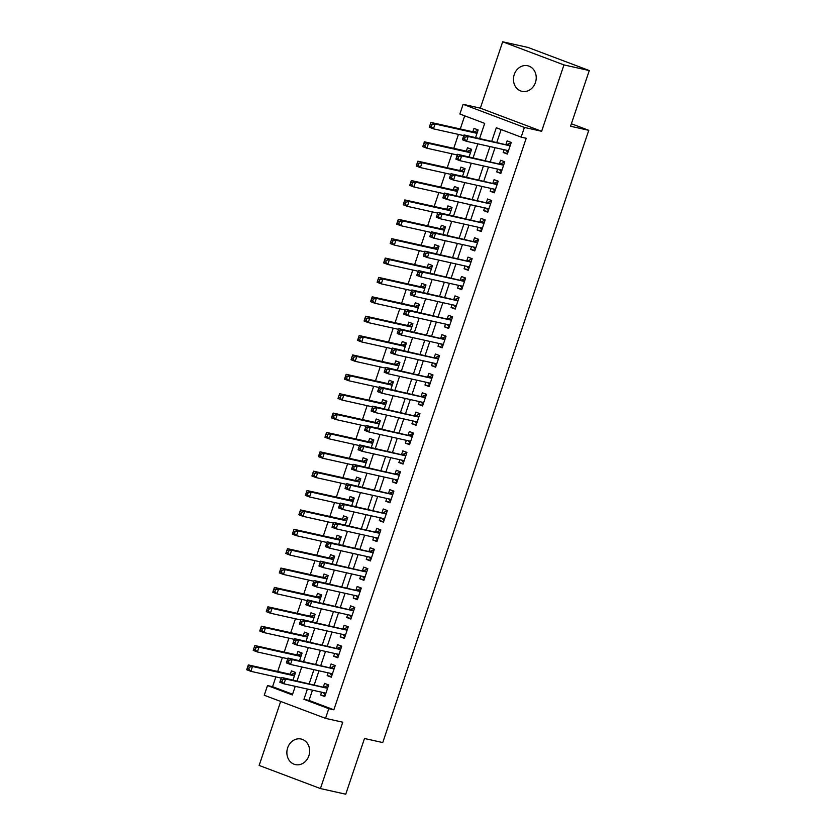 <?xml version="1.0" encoding="UTF-8"?>
<svg xmlns="http://www.w3.org/2000/svg" width="836" height="836" viewBox="0 0 836 836"><rect width="100%" height="100%" fill="white"/><g stroke="black" fill="none" stroke-linecap="round" stroke-linejoin="round"><path stroke-width="1.25" d="M514.245 74.55A13.104 11.296 -77.4 0 0 521.988 91.343A13.104 11.296 -77.4 0 0 535.437 82.545A13.104 11.296 -77.4 0 0 527.694 65.751A13.104 11.296 -77.4 0 0 514.245 74.55M287.657 747.812A13.104 11.296 -77.4 0 0 295.411 764.606A13.104 11.296 -77.4 0 0 308.86 755.817A13.104 11.296 -77.4 0 0 301.106 739.024A13.104 11.296 -77.4 0 0 287.657 747.812M479.645 138.41L484.702 123.383L459.863 114.009L463.123 104.322L524.402 127.438L521.141 137.125L496.302 127.751L491.798 141.117M480.345 108.157L541.623 131.273L563.955 64.915L589.286 70.558L528.007 47.443L502.676 41.8L480.345 108.157L463.123 104.322M280.677 701.446L259.139 765.442L320.428 788.557L342.76 722.199L325.528 718.364L264.249 695.249L267.51 685.562L292.349 694.935L295.244 686.335M275.87 676.899L272.578 686.69L267.51 685.562M464.691 115.828L460.27 128.974M458.441 134.408L453.749 148.348M451.921 153.782L447.229 167.722M445.4 173.156L440.708 187.097M438.879 192.531L434.187 206.471M432.358 211.905L427.666 225.845M425.837 231.29L421.145 245.22M419.317 250.664L414.625 264.594M412.796 270.038L408.104 283.968M406.275 289.413L401.583 303.343M399.754 308.787L395.062 322.717M393.233 328.161L388.541 342.091M386.713 347.536L382.021 361.465M380.192 366.91L375.5 380.84M373.671 386.284L368.99 400.214M367.15 405.659L362.469 419.588M360.63 425.033L355.948 438.973M354.109 444.407L349.427 458.347M347.598 463.781L342.906 477.722M341.078 483.156L336.385 497.096M334.557 502.53L329.865 516.47M328.036 521.904L323.344 535.845M321.515 541.279L316.823 555.219M314.994 560.653L310.302 574.593M308.474 580.027L303.781 593.968M301.953 599.402L297.261 613.342M295.432 618.776L290.74 632.716M288.911 638.15L284.219 652.09M282.39 657.524L277.698 671.465M563.955 64.915L502.676 41.8M589.286 70.558L570.539 126.257L588.774 130.322L382.742 742.556L364.496 738.501L345.749 794.2L320.428 788.557M504.15 149.707L503.209 152.507L507.347 154.064L511.266 142.444L507.128 140.876L505.979 144.273M497.629 169.081L496.688 171.882L500.837 173.439L504.745 161.818L500.607 160.251L499.458 163.647M491.108 188.455L490.168 191.256L494.316 192.813L498.225 181.193L494.086 179.625L492.947 183.021M484.587 207.83L483.647 210.63L487.796 212.187L491.704 200.567L487.566 198.999L486.427 202.396M478.067 227.204L477.126 230.004L481.275 231.562L485.183 219.941L481.045 218.374L479.906 221.77M471.556 246.578L470.605 249.379L474.754 250.936L478.662 239.315L474.524 237.758L473.385 241.144M465.035 265.952L464.095 268.753L468.233 270.31L472.141 258.69L468.003 257.133L466.864 260.519M458.515 285.327L457.574 288.127L461.712 289.684L465.621 278.064L461.482 276.507L460.343 279.893M451.994 304.712L451.053 307.502L455.192 309.059L459.1 297.438L454.962 295.881L453.823 299.267M445.473 324.086L444.533 326.876L448.671 328.443L452.579 316.813L448.441 315.256L447.302 318.641M438.952 343.46L438.012 346.25L442.15 347.818L446.058 336.187L441.92 334.63L440.781 338.016M432.431 362.834L431.491 365.625L435.629 367.192L439.537 355.561L435.399 354.004L434.26 357.39M425.911 382.209L424.97 384.999L429.108 386.566L433.017 374.936L428.878 373.378L427.739 376.764M419.39 401.583L418.449 404.373L422.588 405.941L426.496 394.31L422.358 392.753L421.219 396.139M412.869 420.957L411.929 423.747L416.067 425.315L419.985 413.684L415.837 412.127L414.698 415.513M406.348 440.332L405.408 443.122L409.546 444.689L413.465 433.058L409.316 431.501L408.177 434.887M399.827 459.706L398.887 462.496L403.025 464.064L406.944 452.433L402.795 450.876L401.656 454.261M393.307 479.08L392.366 481.87L396.504 483.438L400.423 471.807L396.274 470.25L395.135 473.636M386.786 498.455L385.845 501.245L389.984 502.812L393.902 491.181L389.754 489.624L388.615 493.01M380.265 517.829L379.325 520.619L383.463 522.186L387.381 510.556L383.243 508.999L382.094 512.395M373.744 537.203L372.804 540.004L376.942 541.561L380.861 529.94L376.722 528.373L375.573 531.769M367.223 556.577L366.283 559.378L370.421 560.935L374.34 549.315L370.202 547.747L369.052 551.143M360.703 575.952L359.762 578.752L363.911 580.309L367.819 568.689L363.681 567.121L362.531 570.518M354.182 595.326L353.241 598.127L357.39 599.684L361.298 588.063L357.16 586.496L356.021 589.892M347.661 614.7L346.721 617.501L350.869 619.058L354.777 607.438L350.639 605.87L349.5 609.266M341.14 634.075L340.2 636.875L344.348 638.432L348.257 626.812L344.118 625.244L342.979 628.641M334.63 653.449L333.679 656.25L337.828 657.807L341.736 646.186L337.598 644.619L336.459 648.015M328.109 672.823L327.169 675.624L331.307 677.181L335.215 665.56L331.077 663.993L329.938 667.389M293.028 679.992L295.568 672.437L291.43 670.88L290.291 674.265M299.549 660.618L302.089 653.062L297.95 651.505L296.811 654.891M306.07 641.243L308.609 633.688L304.471 632.131L303.332 635.517M312.591 621.869L315.13 614.314L310.992 612.757L309.853 616.142M319.112 602.495L321.651 594.939L317.513 593.382L316.374 596.768M325.632 583.12L328.172 575.565L324.034 574.008L322.895 577.394M332.153 563.746L334.693 556.191L330.554 554.634L329.415 558.02M338.674 544.372L341.213 536.817L337.075 535.259L335.936 538.645M345.195 524.998L347.734 517.442L343.596 515.875L342.446 519.271M351.716 505.623L354.255 498.068L350.117 496.5L348.967 499.897M358.226 486.249L360.776 478.694L356.638 477.126L355.488 480.522M364.747 466.875L367.297 459.319L363.158 457.752L362.009 461.148M371.268 447.5L373.817 439.945L369.669 438.377L368.53 441.774M377.788 428.126L380.338 420.571L376.19 419.003L375.05 422.399M384.309 408.752L386.859 401.196L382.71 399.629L381.571 403.025M390.83 389.377L393.38 381.822L389.231 380.255L388.092 383.651M397.351 370.003L399.901 362.448L395.752 360.88L394.613 364.277M403.872 350.629L406.411 343.073L402.273 341.506L401.134 344.902M410.392 331.255L412.932 323.699L408.794 322.132L407.654 325.528M416.913 311.88L419.453 304.325L415.314 302.757L414.175 306.154M423.434 292.506L425.973 284.94L421.835 283.383L420.696 286.769M429.955 273.121L432.494 265.566L428.356 264.009L427.217 267.395M436.476 253.747L439.015 246.192L434.877 244.634L433.738 248.02M442.996 234.373L445.536 226.817L441.398 225.26L440.258 228.646M449.517 214.998L452.057 207.443L447.918 205.886L446.779 209.272M456.038 195.624L458.577 188.069L454.439 186.512L453.3 189.897M462.559 176.25L465.098 168.694L460.96 167.137L459.821 170.523M469.08 156.875L471.619 149.32L467.481 147.763L466.342 151.149M272.578 686.69L292.59 694.235M475.6 137.501L478.14 129.946L474.002 128.389L472.862 131.774M312.465 690.17L309.017 700.432L333.857 709.806L526.21 138.254L521.141 137.125M501.13 129.58L496.866 142.245M495.037 147.679L490.345 161.62M488.517 167.054L483.825 180.994M481.996 186.428L477.304 200.368M475.475 205.802L470.783 219.743M468.954 225.177L464.262 239.117M462.433 244.551L457.741 258.491M455.913 263.925L451.221 277.865M449.392 283.3L444.7 297.24M442.871 302.674L438.189 316.614M436.35 322.048L431.669 335.988M429.829 341.422L425.148 355.363M423.309 360.797L418.627 374.737M416.798 380.171L412.106 394.111M410.277 399.545L405.585 413.486M403.757 418.92L399.065 432.86M397.236 438.304L392.544 452.234M390.715 457.679L386.023 471.608M384.194 477.053L379.502 490.983M377.673 496.427L372.981 510.357M371.153 515.802L366.461 529.731M364.632 535.176L359.94 549.106M358.111 554.55L353.419 568.48M351.59 573.924L346.898 587.854M345.069 593.299L340.377 607.229M338.549 612.673L333.857 626.603M332.028 632.047L327.336 645.988M325.507 651.422L320.815 665.362M318.986 670.796L314.294 684.736M321.588 692.198L320.648 694.998L324.786 696.555L328.694 684.935L324.556 683.367L323.417 686.764M588.774 130.322L571.385 123.759M541.623 131.273L524.402 127.438M333.857 709.806L328.788 708.677L325.528 718.364M297.083 680.901L301.765 666.961M303.593 661.527L308.285 647.587M310.114 642.152L314.806 628.212M316.635 622.768L321.327 608.838M323.156 603.393L327.848 589.464M329.677 584.019L334.369 570.089M336.197 564.645L340.889 550.715M342.718 545.271L347.41 531.341M349.239 525.896L353.931 511.966M355.76 506.522L360.452 492.592M362.281 487.148L366.973 473.218M368.801 467.773L373.493 453.844M375.322 448.399L380.014 434.469M381.843 429.025L386.535 415.095M388.364 409.65L393.056 395.71M394.885 390.276L399.577 376.336M401.405 370.902L406.097 356.962M407.926 351.528L412.618 337.587M414.447 332.153L419.129 318.213M420.968 312.779L425.649 298.839M427.489 293.405L432.17 279.464M434.009 274.03L438.691 260.09M440.52 254.656L445.212 240.716M447.041 235.282L451.733 221.341M453.561 215.907L458.253 201.967M460.082 196.533L464.774 182.593M466.603 177.159L471.295 163.219M473.124 157.785L477.816 143.844M307.397 689.042L303.949 699.304L328.788 708.677M489.969 146.551L485.277 160.491M483.448 165.925L478.756 179.865M476.928 185.299L472.235 199.24M470.407 204.674L465.725 218.614M463.886 224.048L459.204 237.988M457.365 243.422L452.684 257.363M450.844 262.797L446.163 276.737M444.324 282.171L439.642 296.111M437.813 301.545L433.121 315.485M431.292 320.92L426.6 334.86M424.772 340.294L420.08 354.234M418.251 359.668L413.559 373.608M411.73 379.042L407.038 392.983M405.209 398.417L400.517 412.357M398.688 417.801L393.996 431.731M392.168 437.176L387.476 451.106M385.647 456.55L380.955 470.48M379.126 475.924L374.434 489.854M372.605 495.299L367.913 509.228M366.084 514.673L361.392 528.603M359.564 534.047L354.872 547.977M353.043 553.422L348.351 567.351M346.522 572.796L341.83 586.726M340.001 592.17L335.309 606.1M333.48 611.544L328.788 625.485M326.96 630.919L322.278 644.859M320.439 650.293L315.757 664.233M313.918 669.667L309.236 683.608M309.017 700.432L303.949 699.304M324.985 695.96L320.648 694.998M331.505 676.585L327.169 675.624M338.026 657.211L333.679 656.25M344.547 637.837L340.2 636.875M351.068 618.462L346.721 617.501M357.589 599.088L353.241 598.127M364.109 579.714L359.762 578.752M370.63 560.339L366.283 559.378M377.151 540.965L372.804 540.004M383.672 521.591L379.325 520.619M390.193 502.217L385.845 501.245M396.703 482.842L392.366 481.87M403.224 463.468L398.887 462.496M409.745 444.094L405.408 443.122M416.265 424.719L411.929 423.747M422.786 405.345L418.449 404.373M429.307 385.971L424.97 384.999M435.828 366.596L431.491 365.625M442.349 347.222L438.012 346.25M448.869 327.848L444.533 326.876M455.39 308.474L451.053 307.502M461.911 289.099L457.574 288.127M468.432 269.714L464.095 268.753M474.952 250.34L470.605 249.379M481.473 230.966L477.126 230.004M487.994 211.592L483.647 210.63M494.515 192.217L490.168 191.256M501.036 172.843L496.688 171.882M507.556 153.469L503.209 152.507M323.365 692.595L325.298 695.019M327.597 688.216L281.471 677.421L285.609 678.978L327.555 688.321M282.558 679.678L285.609 678.978L283.979 683.827L279.841 682.26L280.248 680.985L281.91 681.612L282.558 679.678L280.906 679.051L280.248 680.985M325.925 693.169L283.979 683.827L281.91 681.612M324.222 686.941A2.048 1.035 110.7 0 0 324.65 686.889L328.381 685.269M281.471 677.421L280.906 679.051M295.254 672.771L291.524 674.391A2.048 1.035 -69.3 0 1 291.095 674.453L248.344 664.923L252.482 666.491L250.852 671.329L281.23 678.1M294.429 675.833L252.482 666.491L249.431 667.18L247.78 666.553L247.132 668.497L248.783 669.113L249.431 667.18M248.783 669.113L250.852 671.329L246.714 669.772L247.132 668.497M247.78 666.553L248.344 664.923M329.886 673.22L331.819 675.645M334.118 668.842L287.992 658.047L292.13 659.604L334.076 668.946M289.078 660.304L292.13 659.604L290.5 664.453L286.361 662.885L286.769 661.61L288.43 662.237L289.078 660.304L287.427 659.677L286.769 661.61M332.446 673.795L290.5 664.453L288.43 662.237M330.742 667.567A2.048 1.035 110.7 0 0 331.171 667.515L334.902 665.895M287.992 658.047L287.427 659.677M336.406 653.846L338.34 656.27M340.628 649.467L294.512 638.673L298.651 640.23L340.597 649.572M295.599 640.919L298.651 640.23L297.02 645.078L292.882 643.511L293.29 642.236L294.951 642.863L295.599 640.919L293.948 640.303L293.29 642.236M338.967 654.421L297.02 645.078L294.951 642.863M337.263 648.193A2.048 1.035 110.7 0 0 337.692 648.14L341.422 646.521M294.512 638.673L293.948 640.303M342.927 634.472L344.86 636.896M347.149 630.093L301.033 619.298L305.171 620.855L347.118 630.198M302.12 621.545L305.171 620.855L303.541 625.704L299.403 624.137L299.81 622.862L301.472 623.489L302.12 621.545L300.469 620.929L299.81 622.862M345.487 635.047L303.541 625.704L301.472 623.489M343.784 628.818A2.048 1.035 110.7 0 0 344.213 628.766L347.943 627.146M301.033 619.298L300.469 620.929M349.448 615.097L351.381 617.522M353.67 610.719L307.554 599.924L311.692 601.481L353.638 610.823M308.641 602.171L311.692 601.481L310.062 606.33L305.924 604.762L306.331 603.487L307.993 604.115L308.641 602.171L306.99 601.554L306.331 603.487M352.008 615.672L310.062 606.33L307.993 604.115M350.305 609.444A2.048 1.035 110.7 0 0 350.733 609.392L354.464 607.762M307.554 599.924L306.99 601.554M301.775 653.397L298.044 655.016A2.048 1.035 -69.3 0 1 297.616 655.069L254.865 645.549L259.003 647.116L257.373 651.955L287.751 658.726M300.95 656.459L259.003 647.116L255.952 647.806L254.301 647.179L253.642 649.123L255.304 649.739L255.952 647.806M255.304 649.739L257.373 651.955L253.235 650.398L253.642 649.123M254.301 647.179L254.865 645.549M308.484 634.064L304.565 635.642A2.048 1.035 -69.3 0 1 304.137 635.694L261.386 626.174L265.524 627.742L263.894 632.58L294.272 639.352M307.47 637.084L265.524 627.742L262.473 628.432L260.822 627.805L260.163 629.738L261.825 630.365L262.473 628.432M261.825 630.365L263.894 632.58L259.756 631.023L260.163 629.738M260.822 627.805L261.386 626.174M315.005 614.69L311.086 616.268A2.048 1.035 -69.3 0 1 310.658 616.32L267.907 606.8L272.045 608.368L270.415 613.206L300.793 619.978M313.991 617.71L272.045 608.368L268.993 609.057L267.342 608.43L266.684 610.364L268.346 610.991L268.993 609.057M268.346 610.991L270.415 613.206L266.276 611.649L266.684 610.364M267.342 608.43L267.907 606.8M321.526 595.316L317.607 596.894A2.048 1.035 -69.3 0 1 317.178 596.946L274.427 587.426L278.566 588.993L276.935 593.832L307.314 600.603M320.512 598.336L278.566 588.993L275.514 589.683L273.863 589.056L273.205 590.989L274.866 591.616L275.514 589.683M274.866 591.616L276.935 593.832L272.797 592.275L273.205 590.989M273.863 589.056L274.427 587.426M355.969 595.723L357.902 598.148M360.191 591.334L314.075 580.55L318.213 582.107L360.159 591.449M315.162 582.797L318.213 582.107L316.583 586.956L312.445 585.388L312.852 584.113L314.514 584.74L315.162 582.797L313.51 582.18L312.852 584.113M358.529 596.298L316.583 586.956L314.514 584.74M356.826 590.07A2.048 1.035 110.7 0 0 357.254 590.017L360.985 588.387M314.075 580.55L313.51 582.18M327.858 575.899L324.128 577.519A2.048 1.035 -69.3 0 1 323.699 577.572L280.948 568.052L285.086 569.619L283.456 574.457L313.834 581.229M327.033 578.961L285.086 569.619L282.035 570.309L280.384 569.682L279.726 571.615L281.387 572.242L282.035 570.309M281.387 572.242L283.456 574.457L279.318 572.9L279.726 571.615M280.384 569.682L280.948 568.052M362.49 576.349L364.423 578.773M366.711 571.96L320.585 561.175L324.734 562.732L366.68 572.075M321.682 563.422L324.734 562.732L323.104 567.581L318.965 566.014L319.373 564.739L321.034 565.366L321.682 563.422L320.031 562.806L319.373 564.739M365.05 576.924L323.104 567.581L321.034 565.366M363.346 570.695A2.048 1.035 110.7 0 0 363.775 570.643L367.506 569.013M320.585 561.175L320.031 562.806M334.379 556.525L330.648 558.145A2.048 1.035 -69.3 0 1 330.22 558.197L287.469 548.677L291.607 550.245L289.977 555.083L320.355 561.855M333.554 559.577L291.607 550.245L288.556 550.934L286.905 550.307L286.246 552.241L287.908 552.868L288.556 550.934M287.908 552.868L289.977 555.083L285.839 553.526L286.246 552.241M286.905 550.307L287.469 548.677M369.01 556.975L370.944 559.399M373.232 552.586L327.106 541.801L331.255 543.358L373.201 552.7M328.203 544.048L331.255 543.358L329.624 548.207L325.476 546.639L325.894 545.365L327.555 545.992L328.203 544.048L326.542 543.421L325.894 545.365M371.571 557.549L329.624 548.207L327.555 545.992M369.867 551.321A2.048 1.035 110.7 0 0 370.296 551.269L374.026 549.639M327.106 541.801L326.542 543.421M341.088 537.193L337.169 538.771A2.048 1.035 -69.3 0 1 336.741 538.823L293.99 529.303L298.128 530.87L296.498 535.709L326.876 542.47M340.074 540.202L298.128 530.87L295.077 531.56L293.426 530.933L292.767 532.866L294.429 533.493L295.077 531.56M294.429 533.493L296.498 535.709L292.36 534.152L292.767 532.866M293.426 530.933L293.99 529.303M375.531 537.6L377.464 540.025M379.753 533.211L333.627 522.427L337.775 523.984L379.722 533.326M334.724 524.674L337.775 523.984L336.145 528.833L331.996 527.265L332.414 525.99L334.076 526.617L334.724 524.674L333.062 524.047L332.414 525.99M378.091 538.175L336.145 528.833L334.076 526.617M376.388 531.947A2.048 1.035 110.7 0 0 376.817 531.884L380.547 530.264M333.627 522.427L333.062 524.047M347.609 517.818L343.69 519.396A2.048 1.035 -69.3 0 1 343.262 519.449L300.5 509.929L304.649 511.486L303.019 516.334L333.397 523.096M346.595 520.828L304.649 511.486L301.597 512.186L299.946 511.559L299.288 513.492L300.95 514.119L301.597 512.186M300.95 514.119L303.019 516.334L298.88 514.777L299.288 513.492M299.946 511.559L300.5 509.929M382.052 518.226L383.985 520.65M386.274 513.837L340.147 503.053L344.296 504.61L386.242 513.952M341.245 505.299L344.296 504.61L342.666 509.458L338.517 507.891L338.935 506.616L340.586 507.243L341.245 505.299L339.583 504.672L338.935 506.616M384.612 518.79L342.666 509.458L340.586 507.243M382.909 512.572A2.048 1.035 110.7 0 0 383.337 512.51L387.068 510.89M340.147 503.053L339.583 504.672M354.13 498.444L350.211 500.022A2.048 1.035 -69.3 0 1 349.782 500.074L307.021 490.554L311.17 492.111L309.539 496.96L339.918 503.721M353.116 501.454L311.17 492.111L308.118 492.812L306.457 492.185L305.809 494.118L307.47 494.745L308.118 492.812M307.47 494.745L309.539 496.96L305.391 495.403L305.809 494.118M306.457 492.185L307.021 490.554M388.562 498.852L390.506 501.276M392.795 494.463L346.668 483.678L350.817 485.235L392.763 494.578M347.766 485.925L350.817 485.235L349.187 490.084L345.038 488.517L345.456 487.242L347.107 487.869L347.766 485.925L346.104 485.298L345.456 487.242M391.133 499.416L349.187 490.084L347.107 487.869M389.43 493.198A2.048 1.035 110.7 0 0 389.858 493.135L393.589 491.516M346.668 483.678L346.104 485.298M360.462 479.028L356.732 480.648A2.048 1.035 -69.3 0 1 356.303 480.7L313.542 471.18L317.69 472.737L316.06 477.586L346.438 484.347M359.637 482.079L317.69 472.737L314.639 473.437L312.977 472.81L312.33 474.743L313.991 475.37L314.639 473.437M313.991 475.37L316.06 477.586L311.912 476.018L312.33 474.743M312.977 472.81L313.542 471.18M395.083 479.477L397.027 481.902M399.315 475.088L353.189 464.304L357.338 465.861L399.274 475.203M354.286 466.551L357.338 465.861L355.708 470.699L351.559 469.142L351.977 467.867L353.628 468.494L354.286 466.551L352.625 465.924L351.977 467.867M397.643 480.042L355.708 470.699L353.628 468.494M395.95 473.824A2.048 1.035 110.7 0 0 396.379 473.761L400.11 472.141M353.189 464.304L352.625 465.924M366.983 459.654L363.252 461.273A2.048 1.035 -69.3 0 1 362.824 461.326L320.063 451.806L324.211 453.363L322.581 458.212L352.959 464.973M366.158 462.705L324.211 453.363L321.16 454.063L319.498 453.436L318.85 455.369L320.501 455.996L321.16 454.063M320.501 455.996L322.581 458.212L318.432 456.644L318.85 455.369M319.498 453.436L320.063 451.806M401.604 460.103L403.548 462.527M405.836 455.714L359.71 444.919L363.848 446.487L405.794 455.829M360.807 447.176L363.848 446.487L362.218 451.325L358.08 449.768L358.498 448.493L360.149 449.11L360.807 447.176L359.146 446.549L358.498 448.493M404.164 460.667L362.218 451.325L360.149 449.11M402.471 454.45A2.048 1.035 110.7 0 0 402.889 454.387L406.63 452.767M359.71 444.919L359.146 446.549M373.692 440.321L369.773 441.899A2.048 1.035 -69.3 0 1 369.345 441.951L326.583 432.431L330.732 433.988L329.102 438.837L359.48 445.598M372.678 443.331L330.732 433.988L327.681 434.678L326.019 434.062L325.371 435.995L327.022 436.622L327.681 434.678M327.022 436.622L329.102 438.837L324.953 437.27L325.371 435.995M326.019 434.062L326.583 432.431M380.213 420.947L376.294 422.525A2.048 1.035 -69.3 0 1 375.866 422.577L333.104 413.057L337.242 414.614L335.623 419.463L366.001 426.224M379.189 423.956L337.242 414.614L334.201 415.304L332.54 414.687L331.892 416.621L333.543 417.248L334.201 415.304M333.543 417.248L335.623 419.463L331.474 417.895L331.892 416.621M332.54 414.687L333.104 413.057M386.734 401.562L382.804 403.151A2.048 1.035 -69.3 0 1 382.386 403.203L339.625 393.683L343.763 395.24L342.133 400.089L372.522 406.85M385.709 404.582L343.763 395.24L340.722 395.93L339.061 395.313L338.413 397.246L340.064 397.873L340.722 395.93M340.064 397.873L342.133 400.089L337.995 398.521L338.413 397.246M339.061 395.313L339.625 393.683M408.125 440.729L410.068 443.153M412.357 436.34L366.231 425.545L370.369 427.112L412.315 436.455M367.328 427.802L370.369 427.112L368.739 431.951L364.6 430.394L365.018 429.119L366.67 429.735L367.328 427.802L365.666 427.175L365.018 429.119M410.685 441.293L368.739 431.951L366.67 429.735M408.992 435.075A2.048 1.035 110.7 0 0 409.41 435.013L413.151 433.393M366.231 425.545L365.666 427.175M414.646 421.354L416.589 423.779M418.878 416.965L372.751 406.171L376.89 407.738L418.836 417.08M373.849 408.428L376.89 407.738L375.26 412.576L371.121 411.019L371.539 409.745L373.19 410.361L373.849 408.428L372.187 407.801L371.539 409.745M417.206 421.919L375.26 412.576L373.19 410.361M415.513 415.701A2.048 1.035 110.7 0 0 415.931 415.638L419.672 414.019M372.751 406.171L372.187 407.801M421.166 401.98L423.11 404.405M425.399 397.591L379.272 386.796L383.41 388.364L425.357 397.706M380.37 389.053L383.41 388.364L381.78 393.202L377.642 391.645L378.06 390.37L379.711 390.987L380.37 389.053L378.708 388.426L378.06 390.37M423.727 402.544L381.78 393.202L379.711 390.987M422.034 396.327A2.048 1.035 110.7 0 0 422.452 396.264L426.193 394.644M379.272 386.796L378.708 388.426M393.066 382.146L389.325 383.776A2.048 1.035 -69.3 0 1 388.907 383.828L346.146 374.309L350.284 375.866L348.654 380.714L379.042 387.476M392.23 385.208L350.284 375.866L347.243 376.555L345.581 375.939L344.934 377.872L346.585 378.499L347.243 376.555M346.585 378.499L348.654 380.714L344.516 379.147L344.934 377.872M345.581 375.939L346.146 374.309M427.687 382.606L429.631 385.02M431.919 378.217L385.793 367.422L389.931 368.99L431.878 378.332M386.89 369.679L389.931 368.99L388.301 373.828L384.163 372.271L384.581 370.996L386.232 371.612L386.89 369.679L385.229 369.052L384.581 370.996M430.247 383.17L388.301 373.828L386.232 371.612M428.555 376.952A2.048 1.035 110.7 0 0 428.972 376.89L432.714 375.27M385.793 367.422L385.229 369.052M399.587 362.772L395.846 364.402A2.048 1.035 -69.3 0 1 395.428 364.454L352.667 354.934L356.805 356.491L355.175 361.34L385.563 368.101M398.751 365.834L356.805 356.491L353.764 357.181L352.102 356.564L351.454 358.498L353.105 359.125L353.764 357.181M353.105 359.125L355.175 361.34L351.036 359.773L351.454 358.498M352.102 356.564L352.667 354.934M434.208 363.232L436.152 365.645M438.44 358.843L392.314 348.048L396.452 349.615L438.398 358.957M393.411 350.305L396.452 349.615L394.822 354.454L390.684 352.896L391.102 351.622L392.753 352.238L393.411 350.305L391.75 349.678L391.102 351.622M436.768 363.796L394.822 354.454L392.753 352.238M435.075 357.568A2.048 1.035 110.7 0 0 435.493 357.515L439.224 355.896M392.314 348.048L391.75 349.678M406.286 343.439L402.367 345.028A2.048 1.035 -69.3 0 1 401.949 345.08L359.187 335.56L363.326 337.117L361.695 341.966L392.084 348.727M405.272 346.459L363.326 337.117L360.285 337.807L358.623 337.19L357.975 339.123L359.626 339.75L360.285 337.807M359.626 339.75L361.695 341.966L357.557 340.398L357.975 339.123M358.623 337.19L359.187 335.56M440.729 343.857L442.662 346.271M444.961 339.468L398.835 328.673L402.973 330.241L444.919 339.583M399.921 330.931L402.973 330.241L401.343 335.079L397.204 333.522L397.622 332.237L399.274 332.864L399.921 330.931L398.27 330.304L397.622 332.237M443.289 344.422L401.343 335.079L399.274 332.864M441.586 338.193A2.048 1.035 110.7 0 0 442.014 338.141L445.745 336.521M398.835 328.673L398.27 330.304M412.806 324.065L408.888 325.643A2.048 1.035 -69.3 0 1 408.47 325.706L365.708 316.186L369.846 317.743L368.216 322.591L398.594 329.353M411.793 327.085L369.846 317.743L366.805 318.432L365.144 317.805L364.496 319.749L366.147 320.376L366.805 318.432M366.147 320.376L368.216 322.591L364.078 321.024L364.496 319.749M365.144 317.805L365.708 316.186M447.25 324.483L449.183 326.897M451.482 320.094L405.355 309.299L409.494 310.867L451.44 320.209M406.442 311.556L409.494 310.867L407.863 315.705L403.725 314.148L404.143 312.863L405.794 313.49L406.442 311.556L404.791 310.929L404.143 312.863M449.81 325.047L407.863 315.705L405.794 313.49M448.106 318.819A2.048 1.035 110.7 0 0 448.535 318.767L452.266 317.147M405.355 309.299L404.791 310.929M419.327 304.691L415.408 306.269A2.048 1.035 -69.3 0 1 414.99 306.331L372.229 296.811L376.367 298.368L374.737 303.217L405.115 309.978M418.313 307.711L376.367 298.368L373.326 299.058L371.665 298.431L371.017 300.375L372.668 301.002L373.326 299.058M372.668 301.002L374.737 303.217L370.599 301.65L371.017 300.375M371.665 298.431L372.229 296.811M453.77 305.098L455.704 307.523M458.003 300.72L411.876 289.925L416.014 291.492L457.961 300.835M412.963 292.182L416.014 291.492L414.384 296.331L410.246 294.774L410.654 293.488L412.315 294.115L412.963 292.182L411.312 291.555L410.654 293.488M456.331 305.673L414.384 296.331L412.315 294.115M454.627 299.445A2.048 1.035 110.7 0 0 455.056 299.392L458.786 297.773M411.876 289.925L411.312 291.555M425.66 285.275L421.929 286.894A2.048 1.035 -69.3 0 1 421.501 286.957L378.75 277.437L382.888 278.994L381.258 283.843L411.636 290.604M424.834 288.336L382.888 278.994L379.837 279.684L378.185 279.057L377.538 281L379.189 281.627L379.837 279.684M379.189 281.627L381.258 283.843L377.12 282.275L377.538 281M378.185 279.057L378.75 277.437M460.291 285.724L462.224 288.148M464.523 281.345L418.397 270.55L422.535 272.118L464.482 281.45M419.484 272.808L422.535 272.118L420.905 276.956L416.767 275.399L417.174 274.114L418.836 274.741L419.484 272.808L417.833 272.181L417.174 274.114M462.851 286.299L420.905 276.956L418.836 274.741M461.148 280.07A2.048 1.035 110.7 0 0 461.576 280.018L465.307 278.398M418.397 270.55L417.833 272.181M432.181 265.9L428.45 267.52A2.048 1.035 -69.3 0 1 428.022 267.583L385.271 258.063L389.409 259.62L387.779 264.458L418.157 271.23M431.355 268.962L389.409 259.62L386.357 260.309L384.706 259.683L384.058 261.626L385.709 262.253L386.357 260.309M385.709 262.253L387.779 264.458L383.64 262.901L384.058 261.626M384.706 259.683L385.271 258.063M466.812 266.35L468.745 268.774M471.044 261.971L424.918 251.176L429.056 252.744L471.002 262.076M426.005 253.433L429.056 252.744L427.426 257.582L423.288 256.025L423.695 254.74L425.357 255.367L426.005 253.433L424.354 252.806L423.695 254.74M469.372 266.924L427.426 257.582L425.357 255.367M467.669 260.696A2.048 1.035 110.7 0 0 468.097 260.644L471.828 259.024M424.918 251.176L424.354 252.806M438.89 246.568L434.971 248.146A2.048 1.035 -69.3 0 1 434.542 248.208L391.791 238.678L395.93 240.245L394.299 245.084L424.678 251.855M437.876 249.588L395.93 240.245L392.878 240.935L391.227 240.308L390.569 242.252L392.23 242.868L392.878 240.935M392.23 242.868L394.299 245.084L390.161 243.527L390.569 242.252M391.227 240.308L391.791 238.678M473.333 246.975L475.266 249.4M477.555 242.597L431.439 231.802L435.577 233.369L477.523 242.701M432.525 234.059L435.577 233.369L433.947 238.208L429.808 236.651L430.216 235.365L431.878 235.992L432.525 234.059L430.874 233.432L430.216 235.365M475.893 247.55L433.947 238.208L431.878 235.992M474.19 241.322A2.048 1.035 110.7 0 0 474.618 241.27L478.349 239.65M431.439 231.802L430.874 233.432M479.854 227.601L481.787 230.025M484.075 223.222L437.959 212.428L442.098 213.985L484.044 223.327M439.046 214.685L442.098 213.985L440.467 218.833L436.329 217.276L436.737 215.991L438.398 216.618L439.046 214.685L437.395 214.058L436.737 215.991M482.414 228.176L440.467 218.833L438.398 216.618M480.71 221.948A2.048 1.035 110.7 0 0 481.139 221.895L484.87 220.276M437.959 212.428L437.395 214.058M486.374 208.227L488.308 210.651M490.596 203.848L444.48 193.053L448.618 194.61L490.565 203.953M445.567 195.31L448.618 194.61L446.988 199.459L442.85 197.892L443.258 196.617L444.919 197.244L445.567 195.31L443.916 194.684L443.258 196.617M488.935 208.801L446.988 199.459L444.919 197.244M487.231 202.573A2.048 1.035 110.7 0 0 487.66 202.521L491.39 200.901M444.48 193.053L443.916 194.684M445.41 227.193L441.492 228.771A2.048 1.035 -69.3 0 1 441.063 228.834L398.312 219.304L402.45 220.871L400.82 225.71L431.198 232.481M444.397 230.213L402.45 220.871L399.399 221.561L397.748 220.934L397.09 222.878L398.751 223.494L399.399 221.561M398.751 223.494L400.82 225.71L396.682 224.152L397.09 222.878M397.748 220.934L398.312 219.304M451.931 207.819L448.012 209.397A2.048 1.035 -69.3 0 1 447.584 209.46L404.833 199.929L408.971 201.497L407.341 206.335L437.719 213.107M450.917 210.839L408.971 201.497L405.92 202.187L404.269 201.56L403.61 203.503L405.272 204.12L405.92 202.187M405.272 204.12L407.341 206.335L403.203 204.778L403.61 203.503M404.269 201.56L404.833 199.929M458.264 188.403L454.533 190.023A2.048 1.035 -69.3 0 1 454.105 190.085L411.354 180.555L415.492 182.123L413.862 186.961L444.24 193.733M457.438 191.465L415.492 182.123L412.441 182.812L410.789 182.185L410.131 184.129L411.793 184.746L412.441 182.812M411.793 184.746L413.862 186.961L409.724 185.404L410.131 184.129M410.789 182.185L411.354 180.555M492.895 188.852L494.828 191.277M497.117 184.474L451.001 173.679L455.139 175.236L497.086 184.578M452.088 175.936L455.139 175.236L453.509 180.085L449.371 178.517L449.778 177.242L451.44 177.869L452.088 175.936L450.437 175.309L449.778 177.242M495.455 189.427L453.509 180.085L451.44 177.869M493.752 183.199A2.048 1.035 110.7 0 0 494.18 183.147L497.911 181.527M451.001 173.679L450.437 175.309M464.785 169.029L461.054 170.649A2.048 1.035 -69.3 0 1 460.626 170.711L417.875 161.181L422.013 162.748L420.383 167.587L450.761 174.358M463.959 172.091L422.013 162.748L418.961 163.438L417.31 162.811L416.652 164.755L418.313 165.371L418.961 163.438M418.313 165.371L420.383 167.587L416.244 166.03L416.652 164.755M417.31 162.811L417.875 161.181M499.416 169.478L501.349 171.902M503.638 165.1L457.522 154.305L461.66 155.862L503.606 165.204M458.609 156.551L461.66 155.862L460.03 160.711L455.892 159.143L456.299 157.868L457.961 158.495L458.609 156.551L456.958 155.935L456.299 157.868M501.976 170.053L460.03 160.711L457.961 158.495M500.273 163.825A2.048 1.035 110.7 0 0 500.701 163.772L504.432 162.153M457.522 154.305L456.958 155.935M471.305 149.654L467.575 151.274A2.048 1.035 -69.3 0 1 467.146 151.326L424.395 141.806L428.534 143.374L426.903 148.212L457.282 154.984M470.48 152.716L428.534 143.374L425.482 144.064L423.831 143.437L423.173 145.38L424.834 145.997L425.482 144.064M424.834 145.997L426.903 148.212L422.765 146.655L423.173 145.38M423.831 143.437L424.395 141.806M505.937 150.104L507.87 152.528M510.159 145.725L464.032 134.93L468.181 136.487L510.127 145.83M465.13 137.177L468.181 136.487L466.551 141.336L462.402 139.769L462.82 138.494L464.482 139.121L465.13 137.177L463.468 136.561L462.82 138.494M508.497 150.679L466.551 141.336L464.482 139.121M506.794 144.45A2.048 1.035 110.7 0 0 507.222 144.398L510.953 142.778M464.032 134.93L463.468 136.561M478.014 130.322L474.096 131.9A2.048 1.035 -69.3 0 1 473.667 131.952L430.916 122.432L435.054 124L433.424 128.838L463.802 135.61M477.001 133.342L435.054 124L432.003 124.689L430.352 124.062L429.694 125.996L431.355 126.623L432.003 124.689M431.355 126.623L433.424 128.838L429.286 127.281L429.694 125.996M430.352 124.062L430.916 122.432M327.66 688.018L324.65 686.889M291.524 674.391L294.533 675.53M291.095 674.453L294.471 675.718M334.181 668.643L331.171 667.515M340.701 649.269L337.692 648.14M347.222 629.895L344.213 628.766M353.743 610.52L350.733 609.392M298.044 655.016L301.054 656.155M297.616 655.069L300.991 656.344M304.565 635.642L307.575 636.781M304.137 635.694L307.512 636.969M311.086 616.268L314.096 617.407M310.658 616.32L314.033 617.595M317.607 596.894L320.616 598.033M317.178 596.946L320.543 598.221M360.264 591.146L357.254 590.017M324.128 577.519L327.137 578.658M323.699 577.572L327.064 578.846M366.774 571.772L363.775 570.643M330.648 558.145L333.658 559.274M330.22 558.197L333.585 559.472M373.295 552.397L370.296 551.269M337.169 538.771L340.179 539.899M336.741 538.823L340.106 540.098M379.816 533.023L376.817 531.884M343.69 519.396L346.689 520.525M343.262 519.449L346.626 520.723M386.336 513.649L383.337 512.51M350.211 500.022L353.21 501.151M349.782 500.074L353.147 501.349M392.857 494.275L389.858 493.135M356.732 480.648L359.731 481.776M356.303 480.7L359.668 481.975M399.378 474.9L396.379 473.761M363.252 461.273L366.252 462.402M362.824 461.326L366.189 462.601M405.899 455.526L402.889 454.387M369.773 441.899L372.772 443.028M369.345 441.951L372.71 443.226M376.294 422.525L379.293 423.653M375.866 422.577L379.23 423.852M382.804 403.151L385.814 404.279M382.386 403.203L385.751 404.478M412.42 436.152L409.41 435.013M418.94 416.777L415.931 415.638M425.461 397.403L422.452 396.264M389.325 383.776L392.335 384.905M388.907 383.828L392.272 385.093M431.982 378.029L428.972 376.89M395.846 364.402L398.856 365.531M395.428 364.454L398.793 365.719M438.503 358.654L435.493 357.515M402.367 345.028L405.376 346.156M401.949 345.08L405.314 346.344M445.024 339.28L442.014 338.141M408.888 325.643L411.897 326.782M408.47 325.706L411.834 326.97M451.544 319.906L448.535 318.767M415.408 306.269L418.418 307.408M414.99 306.331L418.355 307.596M458.065 300.532L455.056 299.392M421.929 286.894L424.939 288.033M421.501 286.957L424.876 288.221M464.586 281.147L461.576 280.018M428.45 267.52L431.46 268.659M428.022 267.583L431.397 268.847M471.107 261.772L468.097 260.644M434.971 248.146L437.98 249.285M434.542 248.208L437.918 249.473M477.628 242.398L474.618 241.27M484.148 223.024L481.139 221.895M490.669 203.65L487.66 202.521M441.492 228.771L444.501 229.91M441.063 228.834L444.438 230.099M448.012 209.397L451.022 210.536M447.584 209.46L450.959 210.724M454.533 190.023L457.543 191.162M454.105 190.085L457.47 191.35M497.19 184.275L494.18 183.147M461.054 170.649L464.064 171.788M460.626 170.711L463.99 171.976M503.7 164.901L500.701 163.772M467.575 151.274L470.584 152.413M467.146 151.326L470.511 152.601M510.221 145.527L507.222 144.398M474.096 131.9L477.105 133.039M473.667 131.952L477.032 133.227"/></g></svg>
